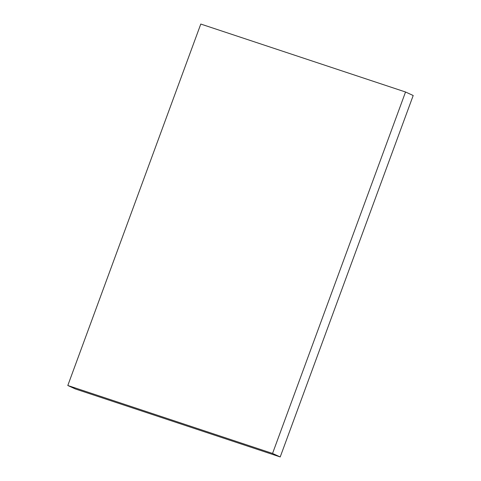 <?xml version="1.0" encoding="UTF-8"?>
<svg xmlns="http://www.w3.org/2000/svg" width="481" height="481" viewBox="0 0 481 481"><rect width="100%" height="100%" fill="white"/><g stroke="black" fill="none" stroke-linecap="round" stroke-linejoin="round"><path stroke-width="0.72" d="M200.787 24.05L405.537 92.003L413.197 95.503L405.537 92.003L272.553 453.451L67.803 385.497L200.787 24.05L405.537 92.003L272.553 453.451L280.213 456.95L272.553 453.451L67.803 385.497L75.463 388.997L67.803 385.497L200.787 24.05M75.463 388.997L280.213 456.95L413.197 95.503L280.213 456.95L75.463 388.997"/></g></svg>
